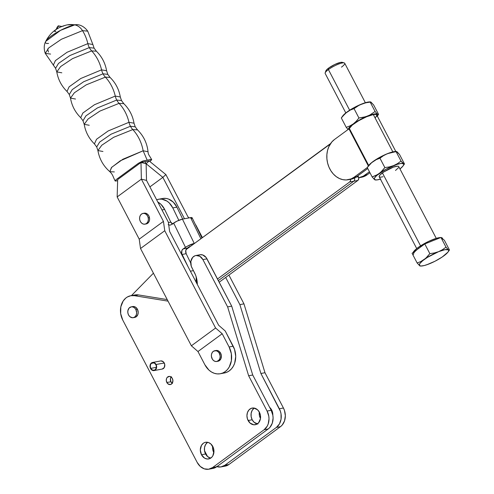 <?xml version="1.0" encoding="UTF-8"?>
<svg xmlns="http://www.w3.org/2000/svg" width="494" height="494" viewBox="0 0 494 494"><rect width="100%" height="100%" fill="white"/><g stroke="black" fill="none" stroke-linecap="round" stroke-linejoin="round"><path stroke-width="0.74" d="M134.671 317.42L136.264 316.753L137.882 314.45L138.209 312.393L137.443 309.287A5.508 4.397 -100.6 0 0 132.763 306.564L131.206 306.854A5.508 4.397 79.4 0 1 135.893 309.577L137.443 309.287L135.442 307.095L133.738 306.521L132.046 306.78M133.232 317.691L134.782 317.401A5.508 4.397 -100.6 0 0 137.443 309.287L135.893 309.577A5.508 4.397 79.4 0 1 133.232 317.691A5.508 4.397 79.4 0 1 128.551 314.968A5.508 4.397 79.4 0 1 131.206 306.854M254.009 408.297L252.138 410.44L251.137 413.373L251.156 416.652L252.193 419.77L248.112 420.536A8.472 6.755 79.4 0 1 252.199 408.063A8.472 6.755 79.4 0 1 259.399 412.249L257.504 409.761L253.7 407.995L251.094 408.396L248.896 410.014L247.432 412.601L246.932 415.763L247.469 419.023L250.007 423.025L253.805 424.791L256.411 424.389L258.615 422.771L260.455 418.646L260.437 415.368L259.399 412.249A8.472 6.755 79.4 0 1 255.312 424.723A8.472 6.755 79.4 0 1 248.112 420.536L252.193 419.77A8.472 6.755 -100.6 0 0 257.275 423.938M212.778 446.465A8.472 6.755 79.4 0 1 208.69 458.938A8.472 6.755 79.4 0 1 201.49 454.752L205.572 453.992A8.472 6.755 -100.6 0 0 210.654 458.154L207.474 456.481L205.572 453.992L201.49 454.752L204.572 458.129L207.184 459.006L209.789 458.611L211.994 456.993L212.834 455.795L213.958 451.238L213.42 447.978L210.882 443.976L208.419 442.501L205.751 442.254L204.479 442.612L203.3 443.279L201.435 445.421L200.311 449.985L201.49 454.752A8.472 6.755 79.4 0 1 205.578 442.284A8.472 6.755 79.4 0 1 212.778 446.465M271.651 409.964A8.472 6.755 79.4 0 1 272.824 415.145L272.287 411.471L269.65 407.383A8.472 6.755 79.4 0 1 271.651 409.964M171.307 376.619L170.405 378.632L170.924 381.751L166.836 382.517A4.131 3.297 79.4 0 1 168.831 376.434A4.131 3.297 79.4 0 1 172.344 378.472L170.844 376.829L169.566 376.397L167.219 377.379L166.509 378.645L166.33 380.991L167.762 383.733L170.263 384.573L171.961 383.61L172.919 380.8L172.344 378.472A4.131 3.297 79.4 0 1 170.35 384.554A4.131 3.297 79.4 0 1 166.836 382.517L170.924 381.751A4.131 3.297 -100.6 0 0 172.221 383.27M155.845 364.671A3.785 3.02 79.4 0 1 154.017 370.247A3.785 3.02 79.4 0 1 150.8 368.376L156.345 367.345L150.8 368.376A3.785 3.02 79.4 0 1 151.473 363.356L153.9 362.899L151.473 363.356L151.318 363.053L150.849 363.535L150.04 365.523L150.262 367.832L152.072 370.191L153.992 370.605L155.19 370.099L156.407 368.376L156.579 366.029L156.073 364.504L164.243 362.979A4.131 3.297 -100.6 0 0 160.729 360.935L152.56 362.46A4.131 3.297 79.4 0 1 156.073 364.504A4.131 3.297 79.4 0 1 154.079 370.586A4.131 3.297 79.4 0 1 150.565 368.549A4.131 3.297 79.4 0 1 151.318 363.053L150.454 364.943L150.343 367.036L151.183 368.981L152.751 370.154L154.511 370.099L155.493 369.376L156.32 367.536L156.308 366.066L155.845 364.671L154.523 363.201L153.399 362.781L151.751 363.152A3.785 3.02 79.4 0 1 152.627 362.8A3.785 3.02 79.4 0 1 155.845 364.671M154.079 370.586L162.248 369.061A4.131 3.297 -100.6 0 0 164.243 362.979L156.073 364.504L154.029 362.596L151.59 362.855A4.131 3.297 79.4 0 1 152.56 362.46M198.878 255.077L200.126 254.725L202.725 254.96L206.146 257.516L231.711 306.144L252.73 375.014L271.175 410.292L272.861 415.368L273.089 418.054L272.28 423.197L269.903 427.409L268.23 428.946L216.656 466.805L212.667 468.473M133.09 295.449L134.85 294.961L138.511 294.93L167.219 299.58L138.511 294.93A16.53 13.184 -100.6 0 0 134.825 294.967L130.737 295.733A16.53 13.184 79.4 0 1 134.43 295.696L168.034 301.136L134.43 295.696L138.511 294.93L134.43 295.696L130.768 295.727L127.335 296.999L125.785 298.073L123.179 300.994L120.826 306.86L120.678 313.604L122.759 320.063L197.162 462.384L122.759 320.063A16.53 13.184 79.4 0 1 130.737 295.733M254.317 408.087A8.472 6.755 -100.6 0 0 252.193 419.77L254.089 422.265L257.887 424.025M207.387 442.519L205.516 444.662L204.516 447.595L204.541 450.868L205.572 453.992A8.472 6.755 -100.6 0 1 207.696 442.303M171.041 376.959A4.131 3.297 -100.6 0 0 170.924 381.751L172.425 383.4M195.871 255.515A8.268 6.595 79.4 0 0 191.882 267.68L194.445 272.589A20.662 16.481 79.4 0 1 197.322 284.458L196.476 277.863L195.605 275.152L191.258 266.21L190.851 261.443L192.648 257.411L194.797 255.836L196.044 255.484L199.891 256.306L202.892 259.597L227.629 306.904L248.649 375.773L267.093 411.057L268.779 416.133L269.008 418.813L268.193 423.963L267.18 426.229L264.148 429.712L212.568 467.565L208.585 469.238L204.257 468.837L200.243 466.429L197.162 462.384A13.776 10.985 79.4 0 0 208.869 469.189A13.776 10.985 79.4 0 0 212.568 467.565L264.148 429.712L268.23 428.946A13.776 10.985 -100.6 0 0 271.175 410.292L267.093 411.057L248.649 375.773L227.629 306.904L202.892 259.597L206.98 258.837A8.268 6.595 -100.6 0 0 199.953 254.75L195.871 255.515A8.268 6.595 79.4 0 1 202.892 259.597L206.98 258.837L231.711 306.144L227.629 306.904L231.711 306.144L252.73 375.014L248.649 375.773L252.73 375.014L271.175 410.292L267.093 411.057A13.776 10.985 79.4 0 1 264.148 429.712L268.23 428.946L216.656 466.805L212.568 467.565L216.656 466.805A13.776 10.985 -100.6 0 1 212.951 468.423L208.869 469.189M162.162 369.074L164.267 367.53L164.749 364.504L163.353 361.793L160.939 360.904M151.59 362.855L153.572 362.812L151.59 362.855M216.508 466.552L220.837 466.947L224.826 465.28L228.907 464.514L224.826 465.28A13.776 10.985 79.4 0 1 221.121 466.898L225.202 466.138A13.776 10.985 -100.6 0 0 228.907 464.514L280.481 426.662L276.399 427.421L224.826 465.28L276.399 427.421A13.776 10.985 79.4 0 0 279.345 408.766L283.426 408.007L279.345 408.766L260.9 373.489L280.382 411.224L281.03 413.842L281.061 419.171L279.437 423.938L276.399 427.421L280.481 426.662A13.776 10.985 -100.6 0 0 283.426 408.007L264.982 372.723L260.9 373.489L239.88 304.619L260.9 373.489L264.982 372.723L243.962 303.853L239.88 304.619L225.678 277.455L239.88 304.619L243.962 303.853L228.92 275.078L243.962 303.853L264.982 372.723L283.426 408.007L284.47 410.458L285.341 415.763L284.532 420.913L282.154 425.118L280.481 426.662L228.907 464.514L224.918 466.188M207.573 456.573L204.516 450.719L207.573 456.573M259.307 411.848L259.325 415.127L260.363 418.245A8.472 6.755 79.4 0 1 259.282 412.033M212.686 446.07L212.704 449.342L213.741 452.467A8.472 6.755 79.4 0 1 212.661 446.249M221.121 466.898A13.776 10.985 79.4 0 1 216.854 466.657M128.551 314.968L127.878 312.937L127.86 310.806L129.058 308.12L131.324 306.836L133.053 306.996L134.658 307.96L135.893 309.577L136.659 312.683L136.332 314.74L135.381 316.419L133.948 317.475L132.256 317.735L129.78 316.586L128.551 314.968M55.871 31.486A5.415 1.173 152.4 0 1 56.267 29.442A5.415 1.173 152.4 0 1 63.084 26.194A30.307 24.169 79.4 0 1 67.4 24.848A30.307 24.169 79.4 0 1 74.718 24.879A13.776 10.985 79.4 0 1 82.51 30.64L61.41 39.248L48.739 47.906L45.263 53.371L48.739 47.906L61.41 39.248L82.51 30.64L87.734 31.165L92.884 44.528L87.852 43.626A35.815 28.566 -100.6 0 0 82.51 30.64A35.815 28.566 79.4 0 1 87.852 43.626L92.884 44.528L94.095 48.146L96.373 51.203L91.656 50.907A13.776 10.985 79.4 0 1 89.315 47.591L94.095 48.146L89.315 47.591A13.776 10.985 79.4 0 1 87.852 43.626L67.067 52.271L55.408 60.589L53.296 65.227L55.408 60.589L67.067 52.271L87.852 43.626A13.776 10.985 -100.6 0 0 89.315 47.591A13.776 10.985 -100.6 0 0 91.656 50.907L96.373 51.203C101.869 56.631 105.278 63.146 106.593 70.753L101.56 69.845A35.815 28.566 -100.6 0 0 91.656 50.907A35.815 28.566 79.4 0 1 101.56 69.845L106.593 70.753L107.809 74.372L110.082 77.428L105.364 77.132A13.776 10.985 79.4 0 1 103.024 73.81L107.809 74.372L103.024 73.81A13.776 10.985 79.4 0 1 101.56 69.845L80.775 78.497L69.123 86.814L67.005 91.452L69.123 86.814L80.775 78.497L101.56 69.845A13.776 10.985 -100.6 0 0 103.024 73.81A13.776 10.985 -100.6 0 0 105.364 77.132L110.082 77.428C115.577 82.85 118.986 89.371 120.301 96.978L115.269 96.071A35.815 28.566 -100.6 0 0 105.364 77.132A35.815 28.566 79.4 0 1 115.269 96.071L120.301 96.978L121.518 100.591L123.796 103.654L119.073 103.357A13.776 10.985 79.4 0 1 116.732 100.035L121.518 100.591L116.732 100.035A13.776 10.985 79.4 0 1 115.269 96.071L94.484 104.716L82.831 113.033L80.713 117.677L82.831 113.033L94.484 104.716L115.269 96.071A13.776 10.985 -100.6 0 0 116.732 100.035A13.776 10.985 -100.6 0 0 119.073 103.357L123.796 103.654C129.286 109.075 132.695 115.59 134.016 123.197L128.977 122.296A35.815 28.566 -100.6 0 0 119.073 103.357A35.815 28.566 79.4 0 1 128.977 122.296L108.192 130.941L96.54 139.259L94.422 143.896L96.54 139.259L108.192 130.941L128.977 122.296A13.776 10.985 -100.6 0 0 130.441 126.26L111.082 134.189L99.621 142.093L96.701 146.953L99.621 142.093L111.082 134.189L130.441 126.26A13.776 10.985 79.4 0 1 128.977 122.296L134.016 123.197L135.226 126.816L130.441 126.26L135.226 126.816L137.505 129.873L132.787 129.576L113.651 137.295L101.77 145.236L97.911 150.571L102.95 151.479M116.732 100.035L97.374 107.964L85.913 115.868L82.992 120.734L85.913 115.868L97.374 107.964L116.732 100.035M103.024 73.81L83.665 81.745L72.204 89.642L69.284 94.508L72.204 89.642L83.665 81.745L103.024 73.81M89.315 47.591L69.957 55.519L58.496 63.423L55.575 68.289L58.496 63.423L69.957 55.519L89.315 47.591M217.44 361.299L219.083 360.848L220.886 358.798L221.374 355.76L220.386 352.759A5.465 4.36 -100.6 0 0 215.989 350.493L214.767 350.721A5.465 4.36 79.4 0 1 219.163 352.994L220.386 352.759L219.058 351.29L217.409 350.518L215.705 350.561M216.773 361.472L217.996 361.244A5.465 4.36 -100.6 0 0 220.386 352.759L219.163 352.994A5.465 4.36 79.4 0 1 216.773 361.472A5.465 4.36 79.4 0 1 212.377 359.206A5.465 4.36 79.4 0 1 214.767 350.721M74.718 24.879A18.784 4.063 -27.6 0 1 77.657 24.7L74.718 24.879L60.564 30.338L45.701 41.403A18.784 4.063 -27.6 0 1 57.613 31.943A18.784 4.063 -27.6 0 1 74.718 24.879A30.307 24.169 -100.6 0 0 67.4 24.848L77.657 24.7C78.799 24.83 83.579 25.484 87.734 31.165L82.51 30.64A13.776 10.985 -100.6 0 0 74.718 24.879M114.349 171.918L109.847 171.684L111.693 167.293L122.901 159.229L143.149 150.775A35.815 28.566 -100.6 0 0 132.787 129.576A13.776 10.985 79.4 0 1 130.441 126.26A13.776 10.985 -100.6 0 0 132.787 129.576L113.651 137.295L101.77 145.236L97.911 150.571L96.701 146.953L94.422 143.896C88.926 138.474 85.518 131.96 84.202 124.346L89.241 125.254M84.202 124.346L88.062 119.011L99.942 111.076L119.073 103.357L99.942 111.076L88.062 119.011L84.202 124.346L82.992 120.734L80.713 117.677C75.218 112.249 71.809 105.735 70.494 98.127L75.526 99.035M70.494 98.127L74.353 92.786L86.228 84.851L105.364 77.132L86.228 84.851L74.353 92.786L70.494 98.127L69.284 94.508L67.005 91.452C61.509 86.03 58.101 79.509 56.785 71.902L61.818 72.809M56.785 71.902L60.645 66.567L72.519 58.632L91.656 50.907L72.519 58.632L60.645 66.567L56.785 71.902L55.575 68.289L45.263 53.371C42.972 46.714 45.158 42.416 45.701 41.403A18.784 4.063 -27.6 0 0 48.566 43.416M50.579 54.081L45.263 53.371M148.027 151.738L148.027 151.726C147.101 143.198 143.593 135.918 137.505 129.873L132.787 129.576A35.815 28.566 79.4 0 1 143.149 150.775L148.027 151.726L143.149 150.775L147.175 160.155L142.433 161.155L138.376 163.304L115.862 179.859L115.324 181.057L117.634 180.736L115.139 180.928L116.356 179.47L138.376 163.304L143.581 160.828L147.175 160.155L143.149 150.775L120.246 160.822L111.409 167.583L109.847 171.684C103.376 166.058 99.399 159.019 97.911 150.571M57.279 27.028L59.002 25.978A1.377 1.099 -100.6 0 0 58.008 26.034L59.002 25.978L58.922 26.398M62.108 26.497L58.378 25.873L57.607 26.639A6.885 3.878 -126.3 0 1 56.896 28.948A6.885 3.878 53.7 0 0 57.607 26.639L59.187 25.966M144.989 224.159L146.212 223.93A5.465 4.36 -100.6 0 0 149.46 217.582L148.237 217.811A5.465 4.36 79.4 0 1 144.989 224.159A5.465 4.36 79.4 0 1 139.734 219.756A5.465 4.36 79.4 0 1 142.982 213.414A5.465 4.36 79.4 0 1 148.237 217.811L149.46 217.582A5.465 4.36 -100.6 0 0 144.205 213.18L142.982 213.414M220.33 373.742A18.185 14.505 79.4 0 1 204.88 364.757L208.95 370.105L211.494 372.001L214.248 373.279L217.107 373.89L219.96 373.81L222.701 373.032L225.221 371.599L227.425 369.568L229.228 367.005L231.377 360.706L231.334 353.673L229.111 346.979A18.185 14.505 79.4 0 1 220.33 373.742L224.418 372.982A18.185 14.505 -100.6 0 0 233.193 346.214L229.111 346.979L222.189 333.746L197.964 351.53L204.88 364.757L197.964 351.53L222.189 333.746L215.6 328.004L191.376 345.788L197.964 351.53L191.376 345.788L215.6 328.004L164.749 230.729L140.524 248.513L191.376 345.788L140.524 248.513L139.222 239.164L140.524 248.513L164.749 230.729L163.446 221.38L139.222 239.164L163.446 221.38L141.37 179.149L140.981 162.47L141.37 179.149L117.146 196.933L117.671 179.575L117.146 196.933L139.222 239.164L117.146 196.933L141.37 179.149L146.514 180.415L146.125 163.73L140.981 162.47L149.151 160.945L146.125 163.73L149.151 160.945L145.063 161.705L146.125 163.73L162.853 177.365L165.879 174.573L149.151 160.945L165.879 174.573L187.955 216.804L165.879 174.573L162.853 177.365L146.125 163.73L146.514 180.415L141.37 179.149L163.446 221.38L164.749 230.729L215.6 328.004L222.189 333.746L229.111 346.979L233.193 346.214L225.239 330.999L218.651 325.256L169.627 231.488L168.331 222.139L146.514 180.415L168.331 222.139L169.627 231.488L218.651 325.256L225.239 330.999L234.564 349.456L235.718 356.452L234.65 363.251L233.316 366.239L231.507 368.802L229.302 370.84L226.783 372.272L224.041 373.044M149.892 186.88L162.853 177.365L149.892 186.88M195.791 224.931L202.417 237.608L195.791 224.931M189.011 217.903L187.955 216.804L189.011 217.903M184.49 218.749L162.853 177.365L184.49 218.749M147.175 160.155L151.677 159.593L149.843 161.507L151.695 159.753L151.195 159.432L147.175 160.155M146.348 223.906L147.891 223.121L149.021 221.652L149.577 219.707L149.46 217.582L148.7 215.612L147.41 214.087L145.786 213.247L144.069 213.21M140.981 162.47L117.671 179.575L140.981 162.47L146.125 163.73L145.063 161.705L140.981 162.47M139.734 219.756L139.617 217.638L140.173 215.693L141.303 214.217L142.846 213.439L144.557 213.476L146.187 214.316L147.478 215.841L148.237 217.811L148.348 219.935L147.799 221.88L146.669 223.35L145.125 224.134L143.408 224.097L141.784 223.251L140.494 221.732L139.734 219.756M219.163 352.994L220.151 355.989L219.984 358.076L219.182 359.867L217.064 361.404L215.353 361.447L213.711 360.676L212.377 359.206L211.389 356.205L211.549 354.118L212.358 352.333L213.68 351.117L216.187 350.746L217.829 351.524L219.163 352.994M189.56 246.586L190.4 246.426L187.214 248.167L189.56 246.586M201.935 237.966L192.104 217.755A6.885 1.352 154.1 0 0 190.604 217.607L200.879 238.738L190.604 217.607L182.434 219.132L191.314 217.521L192.086 217.718L191.481 218.854M168.707 224.869A4.131 3.297 79.4 0 0 170.3 225.054A4.131 3.297 79.4 0 0 171.313 224.634L173.66 223.053A6.885 1.352 154.1 0 1 182.434 219.132L194.253 243.425A6.885 1.352 -25.9 0 0 185.472 247.346L173.66 223.053L185.472 247.346L183.126 248.927L187.214 248.167A4.131 3.297 -100.6 0 0 186.17 253.706L185.738 250.569L187.214 248.167L183.126 248.927A4.131 3.297 79.4 0 0 182.082 254.466L186.17 253.706L190.733 263.092L186.17 253.706L182.082 254.466L187.979 266.587L181.792 253.718L181.86 250.594L183.126 248.927L187.584 246.08L194.574 243.369L194.253 243.425L182.434 219.132L176.957 221.17L170.726 224.931L169.448 225.073L168.182 224.591M158.512 199.255L162.594 198.495A16.53 13.184 -100.6 0 1 176.895 207.165L172.814 207.925L178.834 220.312L172.814 207.925L169.244 202.923L166.978 201.107L161.915 199.175L159.309 199.138L156.641 199.786A16.53 13.184 79.4 0 1 158.512 199.255A16.53 13.184 79.4 0 1 172.814 207.925L176.895 207.165L182.694 219.083L176.895 207.165L173.326 202.163L168.584 199.076L165.996 198.415L162.538 198.502M161.958 209.956L164.644 209.45A16.53 13.184 -100.6 0 0 157.827 202.046L161.075 204.448L164.644 209.45L170.807 222.121L164.644 209.45L161.958 209.956M196.217 276.924A16.53 13.184 -100.6 0 1 196.161 282.235L196.174 276.621M172.888 224.14L170.807 222.121A4.131 3.297 -100.6 0 0 172.394 223.906M168.386 222.572L170.807 222.121L168.386 222.572M193.426 270.632L190.388 271.2L193.426 270.632M350.592 179.303A2.754 2.198 79.4 0 1 349.659 181.983L217.508 278.98L349.659 181.983L353.741 181.224A2.754 2.198 -100.6 0 0 354.544 177.988A2.754 2.198 79.4 0 1 353.741 181.224L218.354 280.592L353.741 181.224L357.829 180.458L219.2 282.21L357.829 180.458A2.754 2.198 -100.6 0 0 358.416 176.728L358.761 178.809L357.829 180.458L349.659 181.983L350.468 180.835L350.586 179.266M131.447 295.597L153.424 273.188L131.447 295.597M330.43 143.791A2.754 2.198 79.4 0 0 329.844 144.081L186.862 249.025A15.153 12.084 79.4 0 0 186.485 248.853L186.862 249.025L330.64 143.748M188.912 247.519A15.153 12.084 -100.6 0 0 188.356 247.395A15.153 12.084 79.4 0 1 188.912 247.519M357.909 175.759L358.416 176.728L355.921 177.192L358.416 176.728L357.909 175.759M365.35 102.721L344.713 63.244A11.022 2.384 152.4 0 0 338.458 64.127A11.022 2.384 152.4 0 0 328.411 69.574L349.653 110.211L328.411 69.574A11.022 2.384 -27.6 0 1 344.225 62.905A11.022 2.384 -27.6 0 1 341.478 67.135M344.225 62.905L342.262 62.343A9.503 2.056 152.4 0 0 328.621 68.092L328.411 69.574L328.621 68.092L334.753 64.498L340.588 62.392L342.657 62.59M349.357 128.465L368.703 165.459L349.357 128.465L348.955 128.878L349.357 128.465A15.431 3.335 152.4 0 1 358.817 120.635A15.431 3.335 152.4 0 1 373.328 114.565L392.835 151.886L373.328 114.565L366.659 116.726L358.817 120.635L352.352 125.019L349.357 128.465M442.933 239.257L440.944 237.453L424.784 243.95L429.848 253.638L434.337 252.965L438.598 251.668L442.501 249.68L446.008 247.142L440.944 237.453L444.39 240.288L449.454 249.976L444.39 240.288L442.667 238.874A16.53 3.575 -27.6 0 1 442.877 239.127L442.377 238.176A16.53 3.575 152.4 0 0 441.08 237.565L442.334 238.096M419.949 247.543L418.424 248.618L417.924 247.661L428.582 241.412L436.616 238.262L440.716 237.546A16.53 3.575 152.4 0 0 417.924 247.661L418.424 248.618L412.07 253.286L417.134 262.969L420.777 261.592L425.735 258.3L429.848 253.638L424.784 243.95L418.424 248.618L424.784 243.95L430.996 241.486M436.264 238.367L398.738 166.589A11.022 2.384 152.4 0 0 392.483 167.472A11.022 2.384 152.4 0 0 382.436 172.912L420.567 245.851L382.436 172.912A11.022 2.384 152.4 0 0 379.201 176.796L416.726 248.581M434.652 240.016L440.944 237.453L446.008 247.142L448.398 249.834A16.53 3.575 -27.6 0 1 448.126 251.891A16.53 3.575 -27.6 0 1 443.76 255.923L442.111 257.016L443.76 255.923A16.53 3.575 -27.6 0 1 429.323 263.839L429.323 263.839A16.53 3.575 -27.6 0 1 421.067 266.038A16.53 3.575 -27.6 0 1 419.523 265.667A16.53 3.575 -27.6 0 1 424.161 259.585L420.777 261.592L417.134 262.969L419.912 265.939L417.134 262.969L412.07 253.286L417.072 249.655M429.323 263.839L424.321 265.525L420.789 266.031L419.258 265.278L419.968 263.376L422.802 260.622L427.341 257.43L438.598 251.668L434.337 252.965L429.848 253.638L427.205 256.868L424.161 259.585A16.53 3.575 -27.6 0 1 438.598 251.668L444.971 249.668L448.398 249.834L446.008 247.142L442.501 249.68L438.598 251.668A16.53 3.575 -27.6 0 1 448.398 249.834L448.676 250.742L447.953 252.125L442.241 256.991L435.035 261.221L427.224 264.574M448.793 250.106L449.454 249.976L448.793 250.106M442.667 238.874L442.155 238.621M413.577 254.447A16.53 3.575 -27.6 0 1 418.424 248.618M413.009 252.842L414.46 250.619L417.924 247.661A16.53 3.575 152.4 0 0 413.108 252.52M419.912 265.939L420.431 265.988M443.76 255.923L445.335 254.645M368.326 166.021L371.834 162.446L367.246 167.546L354.179 177.161L356.631 176.704L367.758 168.534L356.631 176.704L354.179 177.161A21.767 17.358 79.4 0 1 348.332 179.723A21.767 17.358 79.4 0 1 328.282 165.36A21.767 17.358 79.4 0 1 334.487 139.493L348.307 129.354L334.487 139.493L331.851 141.932L328.813 146.737L327.522 150.522L326.88 154.61L326.904 158.833L327.602 163.045L328.936 167.071L330.869 170.763L333.314 173.981L336.186 176.593L339.372 178.501L342.743 179.637L346.183 179.952L351.16 178.877L354.179 177.161L367.252 167.565L372.143 176.914L377.502 174.623L380.738 172.252L384.857 167.577L379.96 158.216L376.329 159.593L372.939 161.606L377.898 158.37L385.511 154.474L392.378 151.998L395.91 151.491M348.332 179.723L350.777 179.266A21.767 17.358 -100.6 0 0 356.631 176.704L353.611 178.414L350.332 179.341M360.953 177.358L364.232 176.432L367.246 174.722L364.8 175.179L369.45 171.764L363.331 176.13L358.502 177.815M358.947 177.741L361.398 177.284A21.767 17.358 -100.6 0 0 367.246 174.722L369.957 172.733L367.246 174.722L364.8 175.179A21.767 17.358 79.4 0 1 358.947 177.741A21.767 17.358 79.4 0 1 358.761 177.772M395.818 151.485L376.718 114.96A15.431 3.335 152.4 0 0 373.328 114.565L375.508 114.392L376.656 114.855M368.345 165.965L348.955 128.878L368.345 165.965M370.741 102.023L373.643 104.969L378.54 114.336L373.643 104.969L370.864 102.005L365.702 102.808L361.454 104.104L357.533 106.099L354.037 108.631L358.934 117.992L356.279 121.24L353.247 123.938L356.279 121.24L358.934 117.992L354.037 108.631L350.407 110.008L347.016 112.021L343.978 114.725L341.323 117.961L346.22 127.329L349.851 125.958L353.247 123.938A16.53 3.575 -27.6 0 0 348.307 129.354L348.955 128.878L348.307 129.354L348.387 128.891L349.604 127.082L353.247 123.938L360.064 119.653L365.819 116.812L371.148 114.775L375.242 113.855L377.484 114.194L377.768 115.102L377.046 116.485M375.564 117.504L376.805 115.318M377.317 116.096A16.53 3.575 -27.6 0 0 377.484 114.194L375.094 111.496L369.679 115.114L375.094 111.496L370.197 102.135L375.094 111.496L377.484 114.194A16.53 3.575 -27.6 0 0 367.684 116.022L369.679 115.114L365.579 116.763L358.934 117.992L363.399 117.325L367.684 116.022A16.53 3.575 -27.6 0 0 353.247 123.938L349.851 125.958L346.22 127.329L348.128 129.576L346.22 127.329L341.323 117.961L345.442 113.293L353.834 107.735L363.238 103.425L369.994 101.906M377.879 114.466L378.54 114.336L377.879 114.466M342.336 116.559L347.016 112.021L350.407 110.008L354.037 108.631L359.441 105.018L365.702 102.808L370.562 101.9L371.519 102.666M370.531 101.9L369.71 101.9A16.53 3.575 152.4 0 0 361.454 104.104A16.53 3.575 152.4 0 0 347.016 112.021A16.53 3.575 152.4 0 0 342.651 116.047L341.373 117.887M396.663 151.609L397.442 152.245M380.868 179.026L376.774 179.946L374.532 179.606L372.143 176.914L367.246 167.546L371.365 162.878L376.329 159.593L379.96 158.216L384.857 167.577L389.321 166.91L393.607 165.607L397.497 163.631L401.017 161.081L404.098 164.15L404.463 163.922L399.566 154.554L404.463 163.922L403.407 163.78L403.691 164.681L402.968 166.064L399.973 168.948A16.53 3.575 -27.6 0 0 403.135 165.836L404.419 163.996M399.566 154.554L397.176 151.862L396.12 151.72L401.017 161.081L396.12 151.72L391.625 152.393L387.376 153.69L383.455 155.684L379.96 158.216L383.455 155.684L387.376 153.69L396.484 151.485L399.566 154.554M380.436 179.161A16.53 3.575 -27.6 0 1 376.076 179.983A16.53 3.575 -27.6 0 1 374.532 179.606L374.489 178.068L376.65 175.555L385.987 169.238L397.071 164.36L401.165 163.44L403.407 163.78L401.017 161.081L397.497 163.631L393.607 165.607L389.321 166.91L384.857 167.577L382.202 170.825L379.17 173.524L375.773 175.537L372.143 176.914L374.532 179.606A16.53 3.575 -27.6 0 1 379.17 173.524A16.53 3.575 -27.6 0 1 393.607 165.607A16.53 3.575 -27.6 0 1 403.407 163.78A16.53 3.575 -27.6 0 1 403.135 165.836M395.503 170.473L398.485 167.688M398.707 166.534L397.448 166.169L393.255 167.182L383.992 171.838L380.121 174.882L379.157 176.364L379.238 176.852L380.497 177.216L383.041 176.741M399.961 168.923L400.344 168.59M396.454 151.485L395.632 151.485A16.53 3.575 152.4 0 0 387.376 153.69A16.53 3.575 152.4 0 0 372.939 161.606A16.53 3.575 152.4 0 0 368.573 165.632L367.289 167.472M325.861 71.488L326.627 69.79L328.621 68.092A9.503 2.056 152.4 0 0 325.836 70.932L325.176 72.865A11.022 2.384 -27.6 0 1 328.411 69.574A11.022 2.384 152.4 0 0 325.176 73.458L345.819 112.935M109.847 171.684L111.428 173.394C113.466 176.531 112.756 176.13 115.139 180.928M57.279 26.991L56.05 29.659M148.027 151.726C148.416 155.085 148.237 153.529 151.677 159.593M67.4 24.848C57.6 26.892 50.369 32.406 45.701 41.403M48.449 52.061L47.677 48.918M420.246 266.044L421.067 266.038M448.126 251.891L449.404 250.057M377.212 116.251L378.497 114.41M376.076 179.983L375.255 179.983"/></g></svg>
